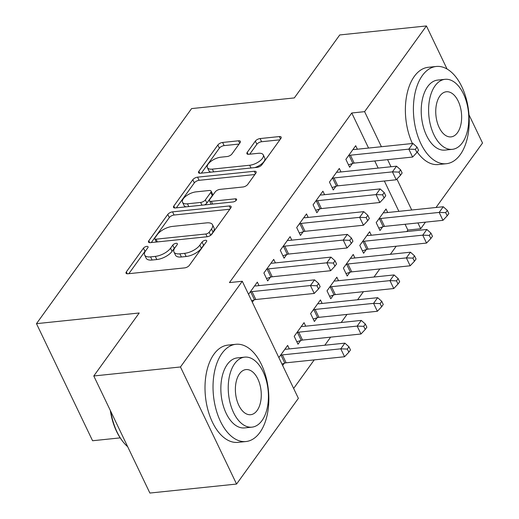 <?xml version="1.0" encoding="UTF-8"?>
<svg xmlns="http://www.w3.org/2000/svg" width="519" height="519" viewBox="0 0 519 519"><rect width="100%" height="100%" fill="white"/><g stroke="black" fill="none" stroke-linecap="round" stroke-linejoin="round"><path stroke-width="0.78" d="M146.78 246.376A2.686 1.187 -25.6 0 0 143.452 248.166L126.351 271.878A3.841 1.693 -25.6 0 0 126.039 273.208A3.841 1.693 -25.6 0 0 127.888 273.779L184.608 267.888A3.841 1.693 -25.6 0 0 189.37 265.332L206.471 241.62A2.686 1.187 -25.6 0 0 206.692 240.693A2.686 1.187 -25.6 0 0 205.394 240.291A2.686 1.187 -25.6 0 0 202.06 242.081L199.847 245.15A12.281 5.424 -25.6 0 1 184.615 253.337L179.885 253.83A12.281 5.424 -25.6 0 1 173.962 251.994A12.281 5.424 -25.6 0 1 174.955 247.732L177.167 244.663A2.686 1.187 -25.6 0 0 177.381 243.735A2.686 1.187 -25.6 0 0 176.09 243.333A2.686 1.187 -25.6 0 0 172.756 245.124L170.543 248.192A12.281 5.424 -25.6 0 1 155.311 256.38L150.581 256.873A12.281 5.424 -25.6 0 1 144.652 255.037A12.281 5.424 -25.6 0 1 145.651 250.774L147.863 247.706A2.686 1.187 -25.6 0 0 148.077 246.778A2.686 1.187 -25.6 0 0 146.78 246.376M145.845 250.502A2.686 1.187 -25.6 0 0 144.963 251.332L128.848 273.682M204.454 244.417A2.686 1.187 -25.6 0 0 203.578 245.247L201.366 248.316L199.847 245.15M175.15 247.459A2.686 1.187 -25.6 0 0 174.274 248.29L172.055 251.358L170.543 248.192M240.063 142.706A3.841 1.693 -25.6 0 0 240.375 141.376A3.841 1.693 -25.6 0 0 238.519 140.798L222.606 142.453A3.841 1.693 -25.6 0 0 217.844 145.009L198.855 171.341A3.841 1.693 -25.6 0 0 198.543 172.678A3.841 1.693 -25.6 0 0 200.399 173.249L257.119 167.358A3.841 1.693 -25.6 0 0 261.874 164.802L280.87 138.469A3.841 1.693 -25.6 0 0 281.181 137.139A3.841 1.693 -25.6 0 0 279.326 136.562L260.103 138.56A3.841 1.693 -25.6 0 0 255.348 141.116L247.219 152.385A3.841 1.693 -25.6 0 0 246.908 153.721A3.841 1.693 -25.6 0 0 248.757 154.292L258.293 153.306A10.27 4.535 -25.6 0 1 263.243 154.837A10.27 4.535 -25.6 0 1 259.74 161.052A10.27 4.535 -25.6 0 1 249.678 165.243L212.342 169.116A10.27 4.535 -25.6 0 1 207.386 167.585A10.27 4.535 -25.6 0 1 210.889 161.37A10.27 4.535 -25.6 0 1 220.951 157.179L227.173 156.53A3.841 1.693 -25.6 0 0 231.935 153.974L240.063 142.706M368.561 148.058L351.765 112.993L229.443 282.596L242.282 281.259L298.38 398.345L236.567 484.052L180.469 366.972L242.282 281.259M351.765 112.993L364.604 111.656L426.423 25.95L447.06 69.027M236.567 484.052L149.887 493.05L93.79 375.97L139.209 312.989L36.479 323.655L191.595 108.588L294.325 97.922L339.744 34.948L426.423 25.95M93.79 375.97L180.469 366.972M172.555 211.856A3.841 1.693 -25.6 0 0 167.793 214.412L148.804 240.745A3.841 1.693 -25.6 0 0 148.492 242.075A3.841 1.693 -25.6 0 0 150.341 242.652L207.062 236.761A3.841 1.693 -25.6 0 0 211.823 234.205L230.812 207.872A3.841 1.693 -25.6 0 0 231.124 206.536A3.841 1.693 -25.6 0 0 229.275 205.965L172.555 211.856L174.073 215.022A3.841 1.693 -25.6 0 0 169.311 217.578L151.295 242.548M173.826 206.043L192.821 179.71A3.841 1.693 -25.6 0 1 197.583 177.154L254.304 171.264A3.841 1.693 -25.6 0 1 256.152 171.841A3.841 1.693 -25.6 0 1 255.841 173.171L247.712 184.44A3.841 1.693 -25.6 0 1 242.95 186.996L219.952 189.383A3.841 1.693 -25.6 0 0 215.19 191.946L209.799 199.419A3.841 1.693 -25.6 0 0 209.488 200.749A3.841 1.693 -25.6 0 0 211.337 201.327L235.289 198.835A2.686 1.187 -25.6 0 1 236.586 199.238A2.686 1.187 -25.6 0 1 235.665 200.866A2.686 1.187 -25.6 0 1 233.037 201.962L175.37 207.95A3.841 1.693 -25.6 0 1 173.515 207.373A3.841 1.693 -25.6 0 1 173.826 206.043L174.747 207.97M36.479 323.655L92.577 440.741L120.194 437.874M340.989 171.951L339.309 168.448L329.468 182.085L333.263 189.999L335.916 186.315M371.312 235.237L369.632 231.734L359.79 245.377L363.585 253.285L366.239 249.607M308.195 217.422L306.515 213.912L296.68 227.556L300.469 235.464L303.122 231.785M338.518 280.708L336.837 277.204L327.002 290.841L330.791 298.756L333.445 295.071M275.401 262.886L273.721 259.383L263.886 273.026L267.674 280.935L270.328 277.256M305.723 326.179L304.043 322.669L294.208 336.312L297.997 344.22L300.65 340.542M406.792 231.558L407.863 230.073L405.079 224.266M398.884 211.343L384.352 181.014M378.163 168.091L374.757 160.974M293.637 388.446L314.235 359.888M324.81 345.226L330.635 337.155M341.204 322.494L347.029 314.417M357.604 299.761L363.423 291.684M373.998 277.023L379.824 268.952M390.398 254.291L396.218 246.214M282.647 365.506L284.256 363.281M278.859 357.591L287.649 345.407L289.33 348.911M248.536 294.305L257.327 282.115L259.007 285.625M252.325 302.214L253.934 299.988M322.124 303.44L320.444 299.937L310.602 313.58L314.391 321.488L317.051 317.81M291.801 240.154L290.121 236.651L280.279 250.288L284.068 258.203L286.728 254.518M354.912 257.975L353.231 254.466L343.396 268.109L347.185 276.017L349.838 272.339M324.589 194.683L322.915 191.18L313.074 204.823L316.862 212.732L319.516 209.053M387.706 212.505L386.026 209.001L376.191 222.638L379.979 230.553L382.633 226.868M357.383 149.219L355.703 145.709L345.868 159.352L349.657 167.261L352.31 163.582M425.457 222.151L420.701 228.743L417.918 222.93M411.729 210.013L396.899 179.068M391.002 166.761L387.596 159.644M381.407 146.721L364.604 111.656M468.994 114.803L482.521 143.03L436.031 207.49M407.863 230.073L420.701 228.743M144.652 255.037L146.17 258.203A12.281 5.424 -25.6 0 0 152.099 260.032L150.581 256.873M172.055 251.358A12.281 5.424 -25.6 0 1 156.822 259.545L152.099 260.032M173.962 251.994L175.474 255.16A12.281 5.424 -25.6 0 0 181.403 256.989L179.885 253.83M201.366 248.316A12.281 5.424 -25.6 0 1 186.133 256.503L181.403 256.989M229.833 209.228L174.073 215.022M154.98 237.832A2.686 1.187 -25.6 0 0 154.766 238.766A2.686 1.187 -25.6 0 0 156.063 239.168L205.848 233.998A2.686 1.187 -25.6 0 0 209.183 232.207L211.518 228.97A12.281 5.424 -25.6 0 0 212.511 224.708A12.281 5.424 -25.6 0 0 206.581 222.878L172.548 226.407A12.281 5.424 -25.6 0 0 157.315 234.594L154.98 237.832M154.766 238.766L156.284 241.932A2.686 1.187 -25.6 0 0 156.342 242.029M212.511 224.708L214.029 227.873A12.281 5.424 -25.6 0 1 213.03 232.136L210.824 235.191M176.324 207.853L194.333 182.876L192.821 179.71M254.861 174.527L199.095 180.32A3.841 1.693 -25.6 0 0 194.333 182.876M209.488 200.749L211.006 203.915A3.841 1.693 -25.6 0 0 211.265 204.22M196.078 191.861A10.27 4.535 -25.6 0 0 186.023 196.052A10.27 4.535 -25.6 0 0 182.513 202.267A10.27 4.535 -25.6 0 0 187.469 203.805L200.626 202.436A3.841 1.693 -25.6 0 0 205.388 199.88L210.779 192.4A3.841 1.693 -25.6 0 0 211.09 191.07A3.841 1.693 -25.6 0 0 209.235 190.499L196.078 191.861M182.513 202.267L184.031 205.433A10.27 4.535 -25.6 0 0 186.055 206.841M204.408 204.934A3.841 1.693 -25.6 0 0 206.906 203.039L205.388 199.88M211.09 191.07L212.608 194.236A3.841 1.693 -25.6 0 1 212.297 195.566L206.906 203.039M207.386 167.585L208.904 170.751A10.27 4.535 -25.6 0 0 210.928 172.152M254.797 167.598A10.27 4.535 -25.6 0 0 264.761 158.003L263.243 154.837M279.89 139.825L261.621 141.726A3.841 1.693 -25.6 0 0 256.86 144.282L249.71 154.195M239.084 144.061L224.124 145.618A3.841 1.693 -25.6 0 0 219.362 148.175L201.353 173.151M281.94 364.027L284.821 363.092A3.912 1.726 154.4 0 1 286.138 362.807L344.564 356.741L340.775 348.826L344.876 343.143L286.449 349.209A3.912 1.726 154.4 0 1 285.366 349.17L284.996 349.086M280.461 355.366L281.032 355.184A3.912 1.726 154.4 0 1 282.349 354.892L340.775 348.826L347.315 349.066L348.833 352.226L350.474 349.955L348.956 346.789L347.315 349.066M344.876 343.143L348.956 346.789M348.833 352.226L344.564 356.741M252.026 291.607L255.815 299.515L314.242 293.449L310.453 285.541L252.026 291.607A3.912 1.726 -25.6 0 0 250.709 291.899L250.139 292.08M316.992 285.774L318.51 288.94L320.152 286.67L318.634 283.504L316.992 285.774L310.453 285.541L314.553 279.858L256.127 285.924A3.912 1.726 -25.6 0 1 255.043 285.885L254.673 285.8M255.815 299.515A3.912 1.726 -25.6 0 0 254.498 299.807L251.618 300.735M314.242 293.449L318.51 288.94M318.634 283.504L314.553 279.858M296.823 341.774L301.221 340.36A3.912 1.726 154.4 0 1 302.538 340.068L360.964 334.009L357.169 326.094L361.269 320.411L302.843 326.477A3.912 1.726 154.4 0 1 301.766 326.438L301.39 326.354M296.862 332.634L297.426 332.452A3.912 1.726 154.4 0 1 298.743 332.16L357.169 326.094L363.715 326.328L365.227 329.494L366.868 327.223L365.35 324.057L363.715 326.328M361.269 320.411L365.35 324.057M365.227 329.494L360.964 334.009M313.223 319.042L317.615 317.628A3.912 1.726 154.4 0 1 318.932 317.336L377.358 311.27L373.57 303.362L377.67 297.679L319.243 303.745A3.912 1.726 154.4 0 1 318.16 303.699L317.784 303.615M313.255 309.895L313.826 309.713A3.912 1.726 154.4 0 1 315.143 309.428L373.57 303.362L380.109 303.596L381.627 306.761L383.262 304.484L381.75 301.318L380.109 303.596M377.67 297.679L381.75 301.318M381.627 306.761L377.358 311.27M268.42 268.874L272.216 276.783L330.642 270.717L326.847 262.809L268.42 268.874A3.912 1.726 -25.6 0 0 267.103 269.16L266.539 269.342M333.393 263.042L334.904 266.208L336.546 263.931L335.027 260.765L333.393 263.042L326.847 262.809L330.947 257.126L272.52 263.191A3.912 1.726 -25.6 0 1 271.443 263.146L271.067 263.062M272.216 276.783A3.912 1.726 -25.6 0 0 270.899 277.075L266.5 278.489M330.642 270.717L334.904 266.208M335.027 260.765L330.947 257.126M284.821 246.136L288.609 254.051L347.036 247.985L343.247 240.07L284.821 246.136A3.912 1.726 -25.6 0 0 283.504 246.428L282.933 246.609M349.787 240.31L351.305 243.469L352.939 241.199L351.428 238.033L349.787 240.31L343.247 240.07L347.347 234.387L288.921 240.453A3.912 1.726 -25.6 0 1 287.837 240.414L287.468 240.329M288.609 254.051A3.912 1.726 -25.6 0 0 287.292 254.336L282.9 255.757M347.036 247.985L351.305 243.469M351.428 238.033L347.347 234.387M259.889 432.463A48.883 27.604 84.1 0 0 265.903 376.632A48.883 27.604 84.1 0 0 235.892 344.285A48.883 27.604 84.1 0 0 221.989 353.355A48.883 27.604 84.1 0 0 215.975 409.186A48.883 27.604 84.1 0 0 245.987 441.533A48.883 27.604 84.1 0 0 259.889 432.463M235.892 344.285L227.867 345.122A48.883 27.604 84.1 0 0 213.964 354.185A48.883 27.604 84.1 0 0 207.95 410.023A48.883 27.604 84.1 0 0 237.962 442.363L245.987 441.533M251.955 427.15L244.572 427.916A35.195 19.871 -95.9 0 1 222.969 404.632A35.195 19.871 -95.9 0 1 227.296 364.429A35.195 19.871 -95.9 0 1 237.306 357.902L244.689 357.137A35.195 19.871 84.1 0 0 234.679 363.663A35.195 19.871 84.1 0 0 230.352 403.866A35.195 19.871 84.1 0 0 251.955 427.15A35.195 19.871 84.1 0 0 261.972 420.624A35.195 19.871 84.1 0 0 266.299 380.421A35.195 19.871 84.1 0 0 244.689 357.137M239.531 373.79A22.68 12.806 84.1 0 0 236.742 399.695A22.68 12.806 84.1 0 0 250.664 414.7A22.68 12.806 84.1 0 0 257.119 410.497A22.68 12.806 84.1 0 0 259.909 384.592A22.68 12.806 84.1 0 0 245.98 369.58A22.68 12.806 84.1 0 0 239.531 373.79M110.768 411.392A48.883 27.604 84.1 0 0 122.465 441.053A48.883 27.604 84.1 0 0 127.7 446.736M122.465 441.053L121.868 440.255A47.709 26.943 -95.9 0 1 110.307 410.445M460.262 154.649A48.883 27.604 84.1 0 0 466.27 98.818A48.883 27.604 84.1 0 0 436.258 66.471A48.883 27.604 84.1 0 0 422.356 75.54A48.883 27.604 84.1 0 0 416.348 131.372A48.883 27.604 84.1 0 0 446.359 163.712A48.883 27.604 84.1 0 0 460.262 154.649M436.258 66.471L428.233 67.301A48.883 27.604 84.1 0 0 414.331 76.371A48.883 27.604 84.1 0 0 412.391 143.504M452.328 149.336L444.945 150.101A35.195 19.871 -95.9 0 1 423.335 126.811A35.195 19.871 -95.9 0 1 427.662 86.615A35.195 19.871 -95.9 0 1 437.673 80.088L445.055 79.316A35.195 19.871 84.1 0 0 435.045 85.849A35.195 19.871 84.1 0 0 430.718 126.046A35.195 19.871 84.1 0 0 452.328 149.336A35.195 19.871 84.1 0 0 462.338 142.803A35.195 19.871 84.1 0 0 466.665 102.606A35.195 19.871 84.1 0 0 445.055 79.316M439.898 95.97A22.68 12.806 84.1 0 0 437.108 121.881A22.68 12.806 84.1 0 0 451.037 136.886A22.68 12.806 84.1 0 0 457.486 132.682A22.68 12.806 84.1 0 0 460.275 106.771A22.68 12.806 84.1 0 0 446.353 91.766A22.68 12.806 84.1 0 0 439.898 95.97M417.244 152.041A48.883 27.604 84.1 0 0 438.328 164.549L446.359 163.712M329.617 296.31L334.009 294.889A3.912 1.726 154.4 0 1 335.326 294.604L393.759 288.538L389.964 280.623L394.064 274.94L335.637 281.006A3.912 1.726 154.4 0 1 334.56 280.967L334.184 280.883M329.656 287.163L330.22 286.981A3.912 1.726 154.4 0 1 331.537 286.689L389.964 280.623L396.503 280.863L398.021 284.023L399.662 281.752L398.144 278.586L396.503 280.863M394.064 274.94L398.144 278.586M398.021 284.023L393.759 288.538M346.017 273.571L350.409 272.157A3.912 1.726 154.4 0 1 351.726 271.865L410.153 265.799L406.364 257.891L410.464 252.208L352.038 258.274A3.912 1.726 154.4 0 1 350.954 258.235L350.578 258.151M346.05 264.431L346.621 264.242A3.912 1.726 154.4 0 1 347.938 263.957L406.364 257.891L412.903 258.125L414.421 261.291L416.056 259.02L414.545 255.854L412.903 258.125M410.464 252.208L414.545 255.854M414.421 261.291L410.153 265.799M301.215 223.404L305.003 231.312L363.436 225.246L359.641 217.338L301.215 223.404A3.912 1.726 -25.6 0 0 299.898 223.689L299.333 223.877M366.18 217.571L367.699 220.737L369.34 218.467L367.822 215.301L366.18 217.571L359.641 217.338L363.741 211.655L305.315 217.721A3.912 1.726 -25.6 0 1 304.238 217.682L303.862 217.597M305.003 231.312A3.912 1.726 -25.6 0 0 303.686 231.604L299.294 233.018M363.436 225.246L367.699 220.737M367.822 215.301L363.741 211.655M317.615 200.671L321.404 208.58L379.83 202.514L376.041 194.606L317.615 200.671A3.912 1.726 -25.6 0 0 316.298 200.957L315.727 201.138M382.581 194.839L384.099 198.005L385.734 195.728L384.222 192.562L382.581 194.839L376.041 194.606L380.142 188.922L321.715 194.982A3.912 1.726 -25.6 0 1 320.632 194.943L320.255 194.859M321.404 208.58A3.912 1.726 -25.6 0 0 320.087 208.865L315.695 210.286M379.83 202.514L384.099 198.005M384.222 192.562L380.142 188.922M362.411 250.839L366.803 249.418A3.912 1.726 154.4 0 1 368.12 249.133L426.547 243.067L422.758 235.159L426.858 229.476L368.432 235.535A3.912 1.726 154.4 0 1 367.348 235.496L366.978 235.412M362.45 241.692L363.015 241.51A3.912 1.726 154.4 0 1 364.332 241.225L422.758 235.159L429.297 235.392L430.815 238.558L432.457 236.281L430.939 233.115L429.297 235.392M426.858 229.476L430.939 233.115M430.815 238.558L426.547 243.067M334.009 177.933L337.798 185.847L396.224 179.782L392.435 171.867L334.009 177.933A3.912 1.726 -25.6 0 0 332.692 178.225L332.128 178.406M398.975 172.1L400.493 175.266L402.134 172.996L400.616 169.83L398.975 172.1L392.435 171.867L396.535 166.184L338.109 172.25A3.912 1.726 -25.6 0 1 337.032 172.211L336.656 172.126M337.798 185.847A3.912 1.726 -25.6 0 0 336.481 186.133L332.089 187.554M396.224 179.782L400.493 175.266M400.616 169.83L396.535 166.184M378.812 228.107L383.204 226.686A3.912 1.726 154.4 0 1 384.521 226.401L442.947 220.335L439.158 212.42L443.258 206.737L384.826 212.803A3.912 1.726 154.4 0 1 383.749 212.764L383.372 212.68M378.844 218.96L379.415 218.778A3.912 1.726 154.4 0 1 380.732 218.486L439.158 212.42L445.698 212.654L447.209 215.82L448.851 213.549L447.339 210.383L445.698 212.654M443.258 206.737L447.339 210.383M447.209 215.82L442.947 220.335M350.409 155.2L354.198 163.109L412.624 157.043L408.836 149.135L350.409 155.2A3.912 1.726 -25.6 0 0 349.092 155.486L348.521 155.674M415.375 149.368L416.887 152.534L418.528 150.257L417.017 147.098L415.375 149.368L408.836 149.135L412.936 143.452L354.503 149.517A3.912 1.726 -25.6 0 1 353.426 149.478L353.05 149.388M354.198 163.109A3.912 1.726 -25.6 0 0 352.881 163.401L348.489 164.815M412.624 157.043L416.887 152.534M417.017 147.098L412.936 143.452M144.963 251.332L143.452 248.166M203.578 245.247L202.06 242.081M174.274 248.29L172.756 245.124M156.822 259.545L155.311 256.38M186.133 256.503L184.615 253.337M127.272 273.798L126.351 271.878M230.436 208.391L229.275 205.965M149.725 242.671L148.804 240.745M169.311 217.578L167.793 214.412M157.38 241.919L156.063 239.168M207.165 236.748L205.848 233.998M210.669 235.308L209.183 232.207M213.03 232.136L211.518 228.97M199.095 180.32L197.583 177.154M255.465 173.696L254.304 171.264M212.66 204.077L211.337 201.327M236.087 200.503L235.289 198.835M188.786 206.556L187.469 203.805M201.943 205.193L200.626 202.436M212.297 195.566L210.779 192.4M213.659 171.873L212.342 169.116M251.001 167.994L249.678 165.243M248.14 154.312L247.219 152.385M256.86 144.282L255.348 141.116M261.621 141.726L260.103 138.56M280.494 138.995L279.326 136.562M199.776 173.268L198.855 171.341M219.362 148.175L217.844 145.009M224.124 145.618L222.606 142.453M239.687 143.231L238.519 140.798M284.821 363.092L281.032 355.184M286.138 362.807L282.349 354.892M250.709 291.899L254.498 299.807M301.221 340.36L297.426 332.452M302.538 340.068L298.743 332.16M317.615 317.628L313.826 309.713M318.932 317.336L315.143 309.428M267.103 269.16L270.899 277.075M283.504 246.428L287.292 254.336M334.009 294.889L330.22 286.981M335.326 294.604L331.537 286.689M350.409 272.157L346.621 264.242M351.726 271.865L347.938 263.957M299.898 223.689L303.686 231.604M316.298 200.957L320.087 208.865M366.803 249.418L363.015 241.51M368.12 249.133L364.332 241.225M332.692 178.225L336.481 186.133M383.204 226.686L379.415 218.778M384.521 226.401L380.732 218.486M349.092 155.486L352.881 163.401"/></g></svg>
